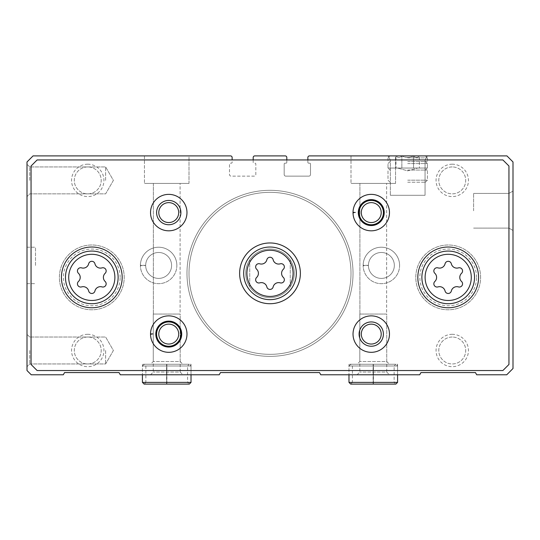 <?xml version="1.0" encoding="UTF-8"?>
<svg xmlns="http://www.w3.org/2000/svg" width="540" height="540" viewBox="0 0 540 540"><rect width="100%" height="100%" fill="white"/><g stroke="black" fill="none" stroke-linecap="round" stroke-linejoin="round"><path stroke-width="0.41" stroke-dasharray="2.7 2.03" d="M189 155.891L144.45 155.891L189 155.891L144.45 155.891L189 155.891L189 183.431L144.45 183.431L189 183.431L144.45 183.431L189 183.431L189 155.891M230.513 155.891L33.075 155.891L27 161.966L27 370.541L31.253 374.794L63.288 374.794L64.57 372.566L119.03 372.566L120.312 374.794L219.213 374.794L220.496 372.566L319.505 372.566L320.787 374.794L419.688 374.794L420.971 372.566L475.43 372.566L476.712 374.794L506.723 374.794L513 368.516L513 161.966L506.925 155.891L309.488 155.891A1.62 1.62 0 0 0 307.868 157.511L307.868 162.371A0.81 0.81 0 0 0 308.678 163.181L309.69 163.181A0.81 0.81 0 0 1 310.5 163.991L310.5 174.521A1.62 1.62 0 0 1 308.88 176.141L285.795 176.141A1.62 1.62 0 0 1 284.175 174.521L284.175 163.991A0.81 0.81 0 0 1 284.985 163.181L285.998 163.181A0.81 0.81 0 0 0 286.808 162.371L286.808 157.511A1.62 1.62 0 0 0 285.188 155.891L254.813 155.891A1.62 1.62 0 0 0 253.193 157.511L253.193 162.371A0.81 0.81 0 0 0 254.003 163.181L255.015 163.181A0.81 0.81 0 0 1 255.825 163.991L255.825 174.521A1.62 1.62 0 0 1 254.205 176.141L231.12 176.141A1.62 1.62 0 0 1 229.5 174.521L229.5 163.991A0.81 0.81 0 0 1 230.31 163.181L231.323 163.181A0.81 0.81 0 0 0 232.132 162.371L232.132 157.511A1.62 1.62 0 0 0 230.513 155.891M395.55 155.891L351 155.891L395.55 155.891L351 155.891L395.55 155.891L395.55 183.431L351 183.431L395.55 183.431L351 183.431L395.55 183.431L395.55 155.891M388.004 155.891L427.397 155.891L388.004 155.891L427.397 155.891L388.004 155.891L390.353 159.968L425.048 159.968L390.353 159.968L425.048 159.968L390.353 159.968L388.004 155.891M27 265.444L27 247.219L27 265.444M27 180.394L27 164.194L27 180.394M27 350.494L27 334.294L27 350.494M389.475 374.794L357.075 374.794L389.475 374.794L386.735 372.053L359.815 372.053L386.735 372.053L386.735 314.044L359.815 314.044L386.735 314.044L386.735 361.523L359.815 361.523L386.735 361.523L389.475 364.264L357.075 364.264L389.475 364.264M373.376 364.264L395.854 364.264L397.575 365.985L348.975 365.985L373.113 365.985L373.113 382.388C373.154 384.595 373.194 384.595 373.235 382.388L373.235 365.985C373.194 363.778 373.154 363.778 373.113 365.985C373.154 363.778 373.194 363.778 373.235 365.985L373.315 365.985C373.356 363.778 373.397 363.778 373.437 365.985C373.397 363.778 373.356 363.778 373.315 365.985L373.315 382.388C373.356 384.595 373.397 384.595 373.437 382.388L373.437 365.985L397.575 365.985L397.575 374.794L348.975 374.794L397.575 374.794L397.575 364.264L348.975 364.264L397.575 364.264M182.925 374.794L150.525 374.794L182.925 374.794L180.185 372.053L153.266 372.053L180.185 372.053L180.185 314.044L153.266 314.044L180.185 314.044L180.185 361.523L153.266 361.523L180.185 361.523L182.925 364.264L150.525 364.264L182.925 364.264M166.826 364.264L189.304 364.264L191.025 365.985L142.425 365.985L166.563 365.985L166.563 382.388C166.603 384.595 166.644 384.595 166.685 382.388L166.685 365.985C166.644 363.778 166.603 363.778 166.563 365.985C166.603 363.778 166.644 363.778 166.685 365.985L166.766 365.985C166.806 363.778 166.847 363.778 166.887 365.985C166.847 363.778 166.806 363.778 166.766 365.985L166.766 382.388C166.806 384.595 166.847 384.595 166.887 382.388L166.887 365.985L191.025 365.985L191.025 374.794L142.425 374.794L191.025 374.794L191.025 364.264L142.425 364.264L191.025 364.264M513 210.769L513 191.072L513 210.769M399.6 265.444A18.225 18.225 0 0 0 372.263 249.662A18.225 18.225 0 0 0 372.263 281.225A18.225 18.225 0 0 0 399.6 265.444A18.225 18.225 0 0 0 372.263 249.662A18.225 18.225 0 0 0 372.263 281.225A18.225 18.225 0 0 0 399.6 265.444M176.85 265.444A18.225 18.225 0 0 0 149.513 249.662A18.225 18.225 0 0 0 149.513 281.225A18.225 18.225 0 0 0 176.85 265.444A18.225 18.225 0 0 0 149.513 249.662A18.225 18.225 0 0 0 149.513 281.225A18.225 18.225 0 0 0 176.85 265.444M452.25 164.194A16.2 16.2 0 0 0 438.224 188.494A16.2 16.2 0 0 0 466.276 188.494A16.2 16.2 0 0 0 452.25 164.194M452.25 334.294A16.2 16.2 0 0 0 438.224 358.594A16.2 16.2 0 0 0 466.276 358.594A16.2 16.2 0 0 0 452.25 334.294M87.75 164.194A16.2 16.2 0 0 0 73.724 188.494A16.2 16.2 0 0 0 101.777 188.494A16.2 16.2 0 0 0 87.75 164.194M87.75 334.294A16.2 16.2 0 0 0 73.724 358.594A16.2 16.2 0 0 0 101.777 358.594A16.2 16.2 0 0 0 87.75 334.294M124.2 277.391A32.4 32.4 0 0 0 75.6 249.332A32.4 32.4 0 0 0 75.6 305.451A32.4 32.4 0 0 0 124.2 277.391A32.4 32.4 0 0 0 75.6 249.332A32.4 32.4 0 0 0 75.6 305.451A32.4 32.4 0 0 0 124.2 277.391A32.4 32.4 0 0 0 75.6 249.332A32.4 32.4 0 0 0 75.6 305.451A32.4 32.4 0 0 0 124.2 277.391A32.4 32.4 0 0 0 75.6 249.332A32.4 32.4 0 0 0 75.6 305.451A32.4 32.4 0 0 0 124.2 277.391M480.6 277.391A32.4 32.4 0 0 0 432 249.332A32.4 32.4 0 0 0 432 305.451A32.4 32.4 0 0 0 480.6 277.391A32.4 32.4 0 0 0 432 249.332A32.4 32.4 0 0 0 432 305.451A32.4 32.4 0 0 0 480.6 277.391A32.4 32.4 0 0 0 432 249.332A32.4 32.4 0 0 0 432 305.451A32.4 32.4 0 0 0 480.6 277.391A32.4 32.4 0 0 0 432 249.332A32.4 32.4 0 0 0 432 305.451A32.4 32.4 0 0 0 480.6 277.391M353.025 273.341A83.025 83.025 0 0 0 228.488 201.44A83.025 83.025 0 0 0 228.488 345.242A83.025 83.025 0 0 0 353.025 273.341A83.025 83.025 0 0 0 228.488 201.44A83.025 83.025 0 0 0 228.488 345.242A83.025 83.025 0 0 0 353.025 273.341M307.868 159.941L307.868 162.371A0.81 0.81 0 0 0 308.678 163.181L309.69 163.181A0.81 0.81 0 0 1 310.5 163.991L310.5 174.521A1.62 1.62 0 0 1 308.88 176.141L285.795 176.141A1.62 1.62 0 0 1 284.175 174.521L284.175 163.991A0.81 0.81 0 0 1 284.985 163.181L285.998 163.181A0.81 0.81 0 0 0 286.808 162.371L286.808 159.941M253.193 159.941L253.193 162.371A0.81 0.81 0 0 0 254.003 163.181L255.015 163.181A0.81 0.81 0 0 1 255.825 163.991L255.825 174.521A1.62 1.62 0 0 1 254.205 176.141L231.12 176.141A1.62 1.62 0 0 1 229.5 174.521L229.5 163.991A0.81 0.81 0 0 1 230.31 163.181L231.323 163.181A0.81 0.81 0 0 0 232.132 162.371L232.132 159.941M390.353 195.291L425.048 195.291L390.353 195.291L390.353 159.968L390.353 195.291L425.048 195.291L390.353 195.291M473.6 210.769L473.6 193.421L473.6 210.769M508.923 210.769L508.923 193.421L508.923 210.769M386.64 183.431L359.91 183.431L386.64 183.431L386.64 314.044L359.91 314.044L386.64 314.044L359.91 314.044L386.64 314.044L386.64 183.431L359.91 183.431L386.64 183.431M180.09 183.431L153.36 183.431L180.09 183.431L180.09 314.044L153.36 314.044L180.09 314.044L153.36 314.044L180.09 314.044L180.09 183.431L153.36 183.431L180.09 183.431M386.735 314.044L359.815 314.044L386.735 314.044M180.185 314.044L153.266 314.044L180.185 314.044M29.741 350.494L29.741 363.953L29.741 350.494M105.631 350.494L105.631 363.953L105.631 350.494M29.741 180.394L29.741 166.934L29.741 180.394M105.631 180.394L105.631 166.934L105.631 180.394M87.75 337.034A13.46 13.46 0 0 0 76.093 357.224A13.46 13.46 0 0 0 99.407 357.224A13.46 13.46 0 0 0 87.75 337.034A13.46 13.46 0 0 0 74.291 350.494A13.46 13.46 0 0 0 87.75 363.953A13.46 13.46 0 0 0 101.21 350.494A13.46 13.46 0 0 0 87.75 337.034M87.75 166.934A13.46 13.46 0 0 0 76.093 187.124A13.46 13.46 0 0 0 99.407 187.124A13.46 13.46 0 0 0 87.75 166.934A13.46 13.46 0 0 0 74.291 180.394A13.46 13.46 0 0 0 87.75 193.853A13.46 13.46 0 0 0 101.21 180.394A13.46 13.46 0 0 0 87.75 166.934M452.25 337.034A13.46 13.46 0 0 0 440.593 357.224A13.46 13.46 0 0 0 463.907 357.224A13.46 13.46 0 0 0 452.25 337.034A13.46 13.46 0 0 0 438.791 350.494A13.46 13.46 0 0 0 452.25 363.953A13.46 13.46 0 0 0 465.71 350.494A13.46 13.46 0 0 0 452.25 337.034M452.25 166.934A13.46 13.46 0 0 0 440.593 187.124A13.46 13.46 0 0 0 463.907 187.124A13.46 13.46 0 0 0 452.25 166.934A13.46 13.46 0 0 0 438.791 180.394A13.46 13.46 0 0 0 452.25 193.853A13.46 13.46 0 0 0 465.71 180.394A13.46 13.46 0 0 0 452.25 166.934M351 273.341A81 81 0 0 0 229.5 203.195A81 81 0 0 0 229.5 343.487A81 81 0 0 0 351 273.341A81 81 0 0 0 229.5 203.195A81 81 0 0 0 229.5 343.487A81 81 0 0 0 351 273.341A81 81 0 0 0 229.5 203.195A81 81 0 0 0 229.5 343.487A81 81 0 0 0 351 273.341A81 81 0 0 0 229.5 203.195A81 81 0 0 0 229.5 343.487A81 81 0 0 0 351 273.341M294.3 273.341A24.3 24.3 0 0 0 257.85 252.295A24.3 24.3 0 0 0 257.85 294.388A24.3 24.3 0 0 0 294.3 273.341A24.3 24.3 0 0 0 257.85 252.295A24.3 24.3 0 0 0 257.85 294.388A24.3 24.3 0 0 0 294.3 273.341A24.3 24.3 0 0 0 257.85 252.295A24.3 24.3 0 0 0 257.85 294.388A24.3 24.3 0 0 0 290.25 259.909A24.3 24.3 0 0 0 249.75 259.909A24.3 24.3 0 0 0 249.75 286.774A24.3 24.3 0 0 0 294.3 273.341M35.505 265.444L35.505 247.219L35.505 265.444M476.55 277.391A28.35 28.35 0 0 0 434.025 252.841A28.35 28.35 0 0 0 434.025 301.941A28.35 28.35 0 0 0 476.55 277.391M31.05 166.016L31.05 364.466L37.125 370.541L502.875 370.541L508.95 364.466L508.95 166.016L502.875 159.941L37.125 159.941L31.05 166.016M249.75 259.909L249.75 286.774L249.75 259.909M290.25 286.774L290.25 259.909L290.25 286.774M180.9 334.091A12.15 12.15 0 0 0 162.675 323.568A12.15 12.15 0 0 0 162.675 344.615A12.15 12.15 0 0 0 180.9 334.091M180.9 212.591A12.15 12.15 0 0 0 162.675 202.068A12.15 12.15 0 0 0 162.675 223.115A12.15 12.15 0 0 0 180.9 212.591M383.4 212.591A12.15 12.15 0 0 0 365.175 202.068A12.15 12.15 0 0 0 365.175 223.115A12.15 12.15 0 0 0 383.4 212.591M383.4 334.091A12.15 12.15 0 0 0 365.175 323.568A12.15 12.15 0 0 0 365.175 344.615A12.15 12.15 0 0 0 383.4 334.091M186.975 334.091A18.225 18.225 0 0 0 168.865 315.866A18.225 18.225 0 0 0 150.525 333.869A18.225 18.225 0 0 1 177.93 318.344A18.225 18.225 0 0 1 177.93 349.839A18.225 18.225 0 0 1 150.525 334.314A18.225 18.225 0 0 0 168.865 352.316A18.225 18.225 0 0 0 186.975 334.091A18.225 18.225 0 0 0 159.638 318.31A18.225 18.225 0 0 0 159.638 349.873A18.225 18.225 0 0 0 186.975 334.091M389.475 212.591A18.225 18.225 0 0 0 371.365 194.366A18.225 18.225 0 0 0 353.025 212.369A18.225 18.225 0 0 1 380.43 196.844A18.225 18.225 0 0 1 380.43 228.339A18.225 18.225 0 0 1 353.025 212.814A18.225 18.225 0 0 0 371.365 230.816A18.225 18.225 0 0 0 389.475 212.591A18.225 18.225 0 0 0 362.138 196.81A18.225 18.225 0 0 0 362.138 228.373A18.225 18.225 0 0 0 389.475 212.591M381.206 212.591A9.956 9.956 0 0 0 366.269 203.972A9.956 9.956 0 0 0 366.269 221.211A9.956 9.956 0 0 0 381.206 212.591M178.706 212.591A9.956 9.956 0 0 0 163.769 203.972A9.956 9.956 0 0 0 163.769 221.211A9.956 9.956 0 0 0 178.706 212.591M186.975 212.591A18.225 18.225 0 0 0 159.638 196.81A18.225 18.225 0 0 0 159.638 228.373A18.225 18.225 0 0 0 186.975 212.591M381.206 334.091A9.956 9.956 0 0 0 366.269 325.472A9.956 9.956 0 0 0 366.269 342.711A9.956 9.956 0 0 0 381.206 334.091M389.475 334.091A18.225 18.225 0 0 0 362.138 318.31A18.225 18.225 0 0 0 362.138 349.873A18.225 18.225 0 0 0 389.475 334.091M178.706 334.091A9.956 9.956 0 0 0 163.769 325.472A9.956 9.956 0 0 0 163.769 342.711A9.956 9.956 0 0 0 178.706 334.091M120.15 277.391A28.35 28.35 0 0 0 77.625 252.841A28.35 28.35 0 0 0 77.625 301.941A28.35 28.35 0 0 0 120.15 277.391M300.375 273.341A30.375 30.375 0 0 0 254.813 247.037A30.375 30.375 0 0 0 254.813 299.646A30.375 30.375 0 0 0 300.375 273.341M478.575 277.391A30.375 30.375 0 0 0 433.013 251.087A30.375 30.375 0 0 0 433.013 303.696A30.375 30.375 0 0 0 478.575 277.391M474.525 277.391A26.325 26.325 0 0 0 435.038 254.597A26.325 26.325 0 0 0 435.038 300.186A26.325 26.325 0 0 0 474.525 277.391M122.175 277.391A30.375 30.375 0 0 0 76.613 251.087A30.375 30.375 0 0 0 76.613 303.696A30.375 30.375 0 0 0 122.175 277.391M118.125 277.391A26.325 26.325 0 0 0 78.638 254.597A26.325 26.325 0 0 0 78.638 300.186A26.325 26.325 0 0 0 118.125 277.391M256.642 277.439A5.63 5.63 0 0 0 256.642 269.244A3.22 3.22 0 0 1 259.774 263.824A5.63 5.63 0 0 0 266.868 259.726A3.22 3.22 0 0 1 273.132 259.726A5.63 5.63 0 0 0 280.226 263.824A3.22 3.22 0 0 1 283.358 269.244A5.63 5.63 0 0 0 283.358 277.439A3.22 3.22 0 0 1 280.226 282.859A5.63 5.63 0 0 0 273.132 286.956A3.22 3.22 0 0 1 266.868 286.956A5.63 5.63 0 0 0 259.774 282.859A3.22 3.22 0 0 1 256.642 277.439M78.442 281.488A5.63 5.63 0 0 0 78.442 273.294A3.22 3.22 0 0 1 81.574 267.874A5.63 5.63 0 0 0 88.668 263.776A3.22 3.22 0 0 1 94.932 263.776A5.63 5.63 0 0 0 102.026 267.874A3.22 3.22 0 0 1 105.158 273.294A5.63 5.63 0 0 0 105.158 281.488A3.22 3.22 0 0 1 102.026 286.909A5.63 5.63 0 0 0 94.932 291.006A3.22 3.22 0 0 1 88.668 291.006A5.63 5.63 0 0 0 81.574 286.909A3.22 3.22 0 0 1 78.442 281.488M434.842 281.488A5.63 5.63 0 0 0 434.842 273.294A3.22 3.22 0 0 1 437.974 267.874A5.63 5.63 0 0 0 445.068 263.776A3.22 3.22 0 0 1 451.332 263.776A5.63 5.63 0 0 0 458.426 267.874A3.22 3.22 0 0 1 461.558 273.294A5.63 5.63 0 0 0 461.558 281.488A3.22 3.22 0 0 1 458.426 286.909A5.63 5.63 0 0 0 451.332 291.006A3.22 3.22 0 0 1 445.068 291.006A5.63 5.63 0 0 0 437.974 286.909A3.22 3.22 0 0 1 434.842 281.488M358.29 212.632A12.96 12.96 0 0 0 377.744 223.81A12.96 12.96 0 0 0 377.744 201.373A12.96 12.96 0 0 0 358.29 212.551M355.307 212.45L353.025 212.369A18.225 18.225 0 0 1 380.43 196.844A18.225 18.225 0 0 1 380.43 228.339A18.225 18.225 0 0 1 353.025 212.814M155.79 334.132A12.96 12.96 0 0 0 175.244 345.31A12.96 12.96 0 0 0 175.244 322.873A12.96 12.96 0 0 0 155.79 334.051M152.806 333.95L150.525 333.869A18.225 18.225 0 0 1 177.93 318.344A18.225 18.225 0 0 1 177.93 349.839A18.225 18.225 0 0 1 150.525 334.314M407.7 161.561L427.397 161.561L407.7 161.561M407.7 157.916L427.397 157.916L407.7 157.916M407.7 155.891L425.371 155.891L407.7 155.891M407.7 163.586L427.397 163.586L407.7 163.586M407.7 168.041L427.397 168.041L388.004 168.041L407.7 168.041L401.855 168.041L401.855 155.945C399.917 157.984 397.973 157.984 396.009 155.945C397.946 157.984 399.89 157.984 401.855 155.945C405.743 157.984 409.637 157.984 413.546 155.945C409.658 157.984 405.763 157.984 401.855 155.945C399.917 157.984 397.973 157.984 396.009 155.945C397.946 157.984 399.89 157.984 401.855 155.945C405.743 157.984 409.637 157.984 413.546 155.945C415.483 157.984 417.427 157.984 419.391 155.945C417.454 157.984 415.51 157.984 413.546 155.945C409.658 157.984 405.763 157.984 401.855 155.945L401.855 168.041L396.009 168.041L395.955 155.891L396.009 168.041L419.391 168.041L419.391 155.945C417.454 157.984 415.51 157.984 413.546 155.945C415.483 157.984 417.427 157.984 419.391 155.945L419.391 168.041L413.546 168.041L413.546 155.945L413.546 168.041L416.468 168.041L398.932 168.041L427.397 168.041L388.004 168.041L407.7 168.041L401.855 168.041L401.855 155.945L401.855 168.041L396.009 168.041L419.391 168.041L413.546 168.041L413.546 155.945L413.546 168.041L416.468 168.041L398.932 168.041L407.7 168.041M407.7 170.066L427.397 170.066L407.7 170.066M407.7 182.216L425.371 182.216L407.7 182.216M407.7 180.191L427.397 180.191L407.7 180.191M416.468 168.041L417.825 168.041L416.468 168.041M398.932 168.041L397.575 168.041L398.932 168.041M348.975 382.388L373.113 382.388C373.154 384.595 373.194 384.595 373.235 382.388L352.418 382.388L350.696 384.109L373.174 384.109M348.975 364.264L348.975 374.794L348.975 365.985L350.696 364.264L395.854 364.264L394.132 365.985L394.132 382.388L373.315 382.388C373.356 384.595 373.397 384.595 373.437 382.388L397.575 382.388M142.425 382.388L166.563 382.388C166.603 384.595 166.644 384.595 166.685 382.388L145.868 382.388L144.146 384.109L166.624 384.109M142.425 364.264L142.425 374.794L142.425 365.985L144.146 364.264L189.304 364.264L187.583 365.985L187.583 382.388L166.766 382.388C166.806 384.595 166.847 384.595 166.887 382.388L191.025 382.388M140.4 265.221A18.225 18.225 0 0 1 167.805 249.696A18.225 18.225 0 0 1 167.805 281.192A18.225 18.225 0 0 1 140.4 265.666L145.665 265.484L140.4 265.666A18.225 18.225 0 0 0 167.805 281.192A18.225 18.225 0 0 0 167.805 249.696A18.225 18.225 0 0 0 140.4 265.221L145.665 265.403A12.96 12.96 0 0 1 165.119 254.225A12.96 12.96 0 0 1 165.119 276.662A12.96 12.96 0 0 1 145.665 265.484A12.96 12.96 0 0 0 165.119 276.662A12.96 12.96 0 0 0 165.119 254.225A12.96 12.96 0 0 0 145.665 265.403L140.4 265.221A18.225 18.225 0 0 1 167.805 249.696A18.225 18.225 0 0 1 167.805 281.192A18.225 18.225 0 0 1 140.4 265.666A18.225 18.225 0 0 0 167.805 281.192A18.225 18.225 0 0 0 167.805 249.696A18.225 18.225 0 0 0 140.4 265.221M363.15 265.221A18.225 18.225 0 0 1 390.555 249.696A18.225 18.225 0 0 1 390.555 281.192A18.225 18.225 0 0 1 363.15 265.666L368.415 265.484L363.15 265.666A18.225 18.225 0 0 0 390.555 281.192A18.225 18.225 0 0 0 390.555 249.696A18.225 18.225 0 0 0 363.15 265.221L368.415 265.403A12.96 12.96 0 0 1 387.869 254.225A12.96 12.96 0 0 1 387.869 276.662A12.96 12.96 0 0 1 368.415 265.484A12.96 12.96 0 0 0 387.869 276.662A12.96 12.96 0 0 0 387.869 254.225A12.96 12.96 0 0 0 368.415 265.403L363.15 265.221A18.225 18.225 0 0 1 390.555 249.696A18.225 18.225 0 0 1 390.555 281.192A18.225 18.225 0 0 1 363.15 265.666A18.225 18.225 0 0 0 390.555 281.192A18.225 18.225 0 0 0 390.555 249.696A18.225 18.225 0 0 0 363.15 265.221M373.376 384.109L395.854 384.109L394.132 382.388L352.418 382.388L352.418 365.985L350.696 364.264L373.174 364.264M166.826 384.109L189.304 384.109L187.583 382.388L145.868 382.388L145.868 365.985L144.146 364.264L166.624 364.264M145.665 265.403A12.96 12.96 0 0 1 165.119 254.225A12.96 12.96 0 0 1 165.119 276.662A12.96 12.96 0 0 1 145.665 265.484M368.415 265.403A12.96 12.96 0 0 1 387.869 254.225A12.96 12.96 0 0 1 387.869 276.662A12.96 12.96 0 0 1 368.415 265.484M425.048 195.291L425.048 159.968L427.397 155.891L425.048 159.968L425.048 195.291M473.6 228.116L508.923 228.116L513 230.465L508.923 228.116L473.6 228.116M473.6 193.421L508.923 193.421L513 191.072L508.923 193.421L473.6 193.421M351 155.891L351 183.431L351 155.891M359.91 183.431L359.91 314.044L359.91 183.431M357.075 374.794L359.815 372.053L359.815 314.044L359.815 361.523L357.075 364.264M144.45 155.891L144.45 183.431L144.45 155.891M153.36 183.431L153.36 314.044L153.36 183.431M150.525 374.794L153.266 372.053L153.266 314.044L153.266 361.523L150.525 364.264M29.741 337.034L27 334.294L29.741 337.034L105.631 337.034L113.4 350.494L105.631 363.953L29.741 363.953L27 366.694L29.741 363.953L105.631 363.953L113.4 350.494L105.631 337.034L29.741 337.034M29.741 166.934L27 164.194L29.741 166.934L105.631 166.934L113.4 180.394L105.631 193.853L29.741 193.853L27 196.594L29.741 193.853L105.631 193.853L113.4 180.394L105.631 166.934L29.741 166.934M27 283.669L35.505 283.669L27 283.669M27 247.219L35.505 247.219L27 247.219M388.004 157.916L388.004 161.561L388.004 157.916L390.029 155.891L388.004 157.916M427.397 157.916L427.397 161.561L427.397 157.916L425.371 155.891L427.397 157.916M390.029 161.561L388.004 163.586L388.004 168.041L390.029 170.066L388.004 168.041L388.004 163.586L390.029 161.561M425.371 161.561L427.397 163.586L427.397 168.041L425.371 170.066L427.397 168.041L427.397 163.586L425.371 161.561M425.371 182.216L427.397 180.191L427.397 170.066L427.397 180.191L425.371 182.216M390.029 182.216L388.004 180.191L388.004 170.066L388.004 180.191L390.029 182.216M407.7 170.849L417.825 168.041L407.7 170.849L397.575 168.041L407.7 170.849"/><path stroke-width="0.81" d="M232.132 159.941L232.132 157.511A1.62 1.62 0 0 0 230.513 155.891L33.075 155.891L27 161.966L27 370.541L31.253 374.794L63.288 374.794L64.57 372.566L119.03 372.566L120.312 374.794L219.213 374.794L220.496 372.566L319.505 372.566L320.787 374.794L419.688 374.794L420.971 372.566L475.43 372.566L476.712 374.794L506.723 374.794L513 368.516L513 161.966L506.925 155.891L309.488 155.891A1.62 1.62 0 0 0 307.868 157.511L307.868 159.941M286.808 159.941L286.808 157.511A1.62 1.62 0 0 0 285.188 155.891L254.813 155.891A1.62 1.62 0 0 0 253.193 157.511L253.193 159.941M458.426 267.874A3.22 3.22 0 0 1 461.558 273.294A5.63 5.63 0 0 0 461.558 281.488A3.22 3.22 0 0 1 458.426 286.909A5.63 5.63 0 0 0 451.332 291.006A3.22 3.22 0 0 1 445.068 291.006A5.63 5.63 0 0 0 437.974 286.909A3.22 3.22 0 0 1 434.842 281.488A5.63 5.63 0 0 0 434.842 273.294A3.22 3.22 0 0 1 437.974 267.874A5.63 5.63 0 0 0 445.068 263.776A3.22 3.22 0 0 1 451.332 263.776A5.63 5.63 0 0 0 458.426 267.874M102.026 267.874A3.22 3.22 0 0 1 105.158 273.294A5.63 5.63 0 0 0 105.158 281.488A3.22 3.22 0 0 1 102.026 286.909A5.63 5.63 0 0 0 94.932 291.006A3.22 3.22 0 0 1 88.668 291.006A5.63 5.63 0 0 0 81.574 286.909A3.22 3.22 0 0 1 78.442 281.488A5.63 5.63 0 0 0 78.442 273.294A3.22 3.22 0 0 1 81.574 267.874A5.63 5.63 0 0 0 88.668 263.776A3.22 3.22 0 0 1 94.932 263.776A5.63 5.63 0 0 0 102.026 267.874M31.05 166.016L31.05 364.466L37.125 370.541L502.875 370.541L508.95 364.466L508.95 166.016L502.875 159.941L37.125 159.941L31.05 166.016M478.575 277.391A30.375 30.375 0 0 0 433.013 251.087A30.375 30.375 0 0 0 433.013 303.696A30.375 30.375 0 0 0 478.575 277.391M122.175 277.391A30.375 30.375 0 0 0 76.613 251.087A30.375 30.375 0 0 0 76.613 303.696A30.375 30.375 0 0 0 122.175 277.391M300.375 273.341A30.375 30.375 0 0 0 254.813 247.037A30.375 30.375 0 0 0 254.813 299.646A30.375 30.375 0 0 0 300.375 273.341M151.254 334.287L150.525 334.314A18.225 18.225 0 0 0 177.93 349.839A18.225 18.225 0 0 0 177.93 318.344A18.225 18.225 0 0 0 150.525 334.314A18.225 18.225 0 0 0 177.93 349.839A18.225 18.225 0 0 0 177.93 318.344A18.225 18.225 0 0 0 150.525 333.869L152.806 333.95M389.475 334.091A18.225 18.225 0 0 0 362.138 318.31A18.225 18.225 0 0 0 362.138 349.873A18.225 18.225 0 0 0 389.475 334.091M186.975 212.591A18.225 18.225 0 0 0 159.638 196.81A18.225 18.225 0 0 0 159.638 228.373A18.225 18.225 0 0 0 186.975 212.591M353.754 212.787L353.025 212.814A18.225 18.225 0 0 0 380.43 228.339A18.225 18.225 0 0 0 380.43 196.844A18.225 18.225 0 0 0 353.025 212.814A18.225 18.225 0 0 0 380.43 228.339A18.225 18.225 0 0 0 380.43 196.844A18.225 18.225 0 0 0 353.025 212.369L355.307 212.45M381.206 212.591A9.956 9.956 0 0 0 366.269 203.972A9.956 9.956 0 0 0 366.269 221.211A9.956 9.956 0 0 0 381.206 212.591M383.4 212.591A12.15 12.15 0 0 0 365.175 202.068A12.15 12.15 0 0 0 365.175 223.115A12.15 12.15 0 0 0 383.4 212.591M178.706 212.591A9.956 9.956 0 0 0 163.769 203.972A9.956 9.956 0 0 0 163.769 221.211A9.956 9.956 0 0 0 178.706 212.591M180.9 212.591A12.15 12.15 0 0 0 162.675 202.068A12.15 12.15 0 0 0 162.675 223.115A12.15 12.15 0 0 0 180.9 212.591M381.206 334.091A9.956 9.956 0 0 0 366.269 325.472A9.956 9.956 0 0 0 366.269 342.711A9.956 9.956 0 0 0 381.206 334.091M383.4 334.091A12.15 12.15 0 0 0 365.175 323.568A12.15 12.15 0 0 0 365.175 344.615A12.15 12.15 0 0 0 383.4 334.091M178.706 334.091A9.956 9.956 0 0 0 163.769 325.472A9.956 9.956 0 0 0 163.769 342.711A9.956 9.956 0 0 0 178.706 334.091M180.9 334.091A12.15 12.15 0 0 0 162.675 323.568A12.15 12.15 0 0 0 162.675 344.615A12.15 12.15 0 0 0 180.9 334.091M296.325 273.341A26.325 26.325 0 0 0 256.838 250.547A26.325 26.325 0 0 0 256.838 296.136A26.325 26.325 0 0 0 296.325 273.341A26.325 26.325 0 0 0 256.838 250.547A26.325 26.325 0 0 0 256.838 296.136A26.325 26.325 0 0 0 296.325 273.341A26.325 26.325 0 0 0 256.838 250.547A26.325 26.325 0 0 0 256.838 296.136A26.325 26.325 0 0 0 296.325 273.341M266.868 259.726A5.63 5.63 0 0 1 259.774 263.824A3.22 3.22 0 0 0 256.642 269.244A5.63 5.63 0 0 1 256.642 277.439A3.22 3.22 0 0 0 259.774 282.859A5.63 5.63 0 0 1 266.868 286.956A3.22 3.22 0 0 0 273.132 286.956A5.63 5.63 0 0 1 280.226 282.859A3.22 3.22 0 0 0 283.358 277.439A5.63 5.63 0 0 1 283.358 269.244A3.22 3.22 0 0 0 280.226 263.824A5.63 5.63 0 0 1 273.132 259.726A3.22 3.22 0 0 0 266.868 259.726M474.525 277.391A26.325 26.325 0 0 0 435.038 254.597A26.325 26.325 0 0 0 435.038 300.186A26.325 26.325 0 0 0 474.525 277.391A26.325 26.325 0 0 0 435.038 254.597A26.325 26.325 0 0 0 435.038 300.186A26.325 26.325 0 0 0 474.525 277.391M118.125 277.391A26.325 26.325 0 0 0 78.638 254.597A26.325 26.325 0 0 0 78.638 300.186A26.325 26.325 0 0 0 118.125 277.391A26.325 26.325 0 0 0 78.638 254.597A26.325 26.325 0 0 0 78.638 300.186A26.325 26.325 0 0 0 118.125 277.391M358.29 212.632A12.96 12.96 0 0 0 377.744 223.81A12.96 12.96 0 0 0 377.744 201.373A12.96 12.96 0 0 0 358.29 212.551A12.96 12.96 0 0 1 377.744 201.373A12.96 12.96 0 0 1 377.744 223.81A12.96 12.96 0 0 1 358.29 212.632M155.79 334.132A12.96 12.96 0 0 0 175.244 345.31A12.96 12.96 0 0 0 175.244 322.873A12.96 12.96 0 0 0 155.79 334.051A12.96 12.96 0 0 1 175.244 322.873A12.96 12.96 0 0 1 175.244 345.31A12.96 12.96 0 0 1 155.79 334.132M471.285 277.391A23.085 23.085 0 0 0 436.658 257.398A23.085 23.085 0 0 0 436.658 297.385A23.085 23.085 0 0 0 471.285 277.391M114.885 277.391A23.085 23.085 0 0 0 80.258 257.398A23.085 23.085 0 0 0 80.258 297.385A23.085 23.085 0 0 0 114.885 277.391M293.085 273.341A23.085 23.085 0 0 0 258.457 253.348A23.085 23.085 0 0 0 258.457 293.335A23.085 23.085 0 0 0 293.085 273.341M397.575 382.388L348.975 382.388L350.696 384.109L395.854 384.109L397.575 382.388L397.575 374.794M191.025 382.388L142.425 382.388L144.146 384.109L189.304 384.109L191.025 382.388L191.025 374.794M348.975 374.794L348.975 382.388M142.425 374.794L142.425 382.388"/></g></svg>
